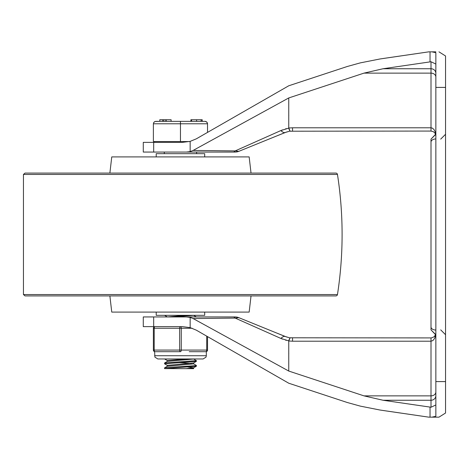 <?xml version="1.0" encoding="UTF-8"?>
<svg xmlns="http://www.w3.org/2000/svg" width="469" height="469" viewBox="0 0 469 469"><rect width="100%" height="100%" fill="white"/><g stroke="black" fill="none" stroke-linecap="round" stroke-linejoin="round"><path stroke-width="0.7" d="M238.387 151.423L238.785 151.352A9.697 9.697 0 0 1 235.139 152.062A9.697 9.697 0 0 0 238.785 151.352L285.246 132.487L288.828 131.42M435.853 73.346A4.848 4.602 0 0 0 431.005 68.744L383.067 68.744L363.991 73.129L288.757 97.945L288.757 128.002L290.106 131.214L431.005 131.062L433.444 131.719L434.992 133.155L435.572 134.292L431.005 139.129L431.005 329.871L431.005 316.622L431.005 329.871L435.853 334.719M435.853 64.054L431.005 61.744L431.005 127.797L432.406 128.143L434.065 129.626L435.267 132.053L435.754 134.281M290.094 131.22L289.443 131.314M288.347 131.525L287.831 131.642M286.653 131.977L275.965 136.256M438.961 51.842L445.55 55.981L445.55 87.404L435.853 87.404L435.853 52.71L431.914 51.842L435.853 51.842M288.757 97.945L193.122 150.438L190.156 151.61L190.156 141.38L196.259 138.865L288.757 85.774L347.277 66.492L360.327 62.875L380.013 58.971L428.818 51.842L382.939 58.525M238.785 317.648L235.186 318.082L238.785 317.648A9.697 9.697 0 0 0 235.139 316.938A9.697 9.697 0 0 1 238.785 317.648L285.246 336.513L288.828 337.58M435.853 404.946L431.005 407.256L431.005 400.256L383.067 400.256L363.991 395.871L288.757 371.055L288.757 340.998L290.106 337.786L431.427 337.92L434.136 336.789L435.572 334.708L431.005 329.871M435.754 334.719L434.74 338.26L432.852 340.588L431.005 341.203L431.005 337.938M288.347 337.475L287.831 337.358M286.653 337.023L275.965 332.744M290.1 337.78L289.443 337.686M445.55 87.404L445.55 413.019L438.961 417.158L435.853 417.158M288.757 371.055L193.122 318.562L190.156 317.39L190.156 327.62L196.259 330.135L288.757 383.226L347.277 402.508L360.327 406.125L380.013 410.029L428.818 417.158L382.939 410.475M435.853 87.404L435.853 416.29L431.914 417.158L438.961 417.158M190.156 151.61L186.416 152.062L235.139 152.062M431.005 152.378L431.005 142.048A4.848 3.101 0 0 1 435.853 138.947M435.853 330.053A4.848 3.101 180 0 1 431.005 326.952L431.005 316.622M431.005 407.256L430.038 407.092L430.038 417.158L431.914 417.158M383.067 68.744L431.005 61.744M431.914 51.842L428.818 51.842M383.067 400.256L430.038 407.092M430.038 417.158L428.818 417.158M190.156 317.39L186.416 316.938L153.685 316.938L153.685 326.635L182.347 326.635L190.156 327.62M153.685 316.938L143.28 316.938L143.28 326.635L153.685 326.635M288.798 353.421L288.757 353.773M281.681 338.782L282.514 339.116M285.527 340.125L286.348 340.342M289.426 338.759L288.798 340.781M186.416 316.938L235.139 316.938M288.775 340.875L280.861 338.43A16.163 5.429 -67.9 0 1 285.246 336.513M280.861 338.43L235.186 318.082M235.162 318.088L193.122 318.562M235.157 318.082A9.697 4.033 -90 0 0 233.257 316.938M235.157 150.918A9.697 4.033 90 0 1 233.257 152.062L153.685 152.062L153.685 142.365L182.347 142.365L190.156 141.38M153.685 152.062L143.28 152.062L143.28 142.365L153.685 142.365M288.798 115.579L288.757 115.227M281.681 130.218L282.514 129.884M285.527 128.875L286.348 128.658M289.426 130.241L288.798 128.219M288.775 128.125L280.861 130.57A16.163 5.429 67.9 0 0 285.246 132.487M238.785 151.352L235.186 150.918L280.861 130.57M235.162 150.912L193.122 150.438M337.463 294.555A1.618 1.618 0 0 1 335.868 295.921L25.045 295.921L23.45 294.555L337.463 294.555A391.445 391.445 0 0 0 337.463 174.445A1.618 1.618 0 0 0 335.868 173.079L25.045 173.079L335.868 173.079M251.032 295.921L249.156 312.09L111.757 312.09L109.881 295.921M251.032 173.079L249.156 156.91L111.757 156.91L109.881 173.079M204.701 156.91L204.701 153.68L156.212 153.68L156.212 156.91M156.212 312.09L156.212 315.32L204.701 315.32L204.701 312.09M167.363 316.938L164.572 315.32M196.323 316.927L193.55 315.315M167.369 365.433L164.59 363.827L164.683 362.953L196.382 360.632L196.382 361.335L193.55 363.006L167.298 365.357L167.298 366.271M164.537 363.762L196.323 361.4M167.369 360.585L164.572 358.967M193.55 358.961L196.382 360.632M164.537 368.611L196.323 366.254L193.55 367.86L185.917 368.663L164.537 368.611L164.59 367.843L166.055 367.567L196.03 365.644L196.323 365.415L193.55 363.809M187.823 367.028L193.615 367.778M193.615 367.819L193.615 368.663L185.917 368.663M185.917 358.967L167.298 360.509L167.298 361.423M179.281 362.607L191.176 363.411M193.615 362.971L193.615 363.885L167.363 366.236L164.59 367.843M193.615 359.031L167.363 361.382L164.59 362.994M185.917 315.32L167.298 316.938M193.615 315.32L174.996 316.938M180.459 142.365L182.347 142.365M202.203 121.348L202.203 119.736L202.203 121.348L205.105 121.348L155.808 121.348L154.752 121.588L153.756 122.485L153.381 123.775L153.381 141.556L189.429 141.556M207.533 132.393L207.515 123.505L207.005 122.262L205.909 121.489L205.105 121.348L206.823 122.063L207.533 123.775L180.459 123.775L180.459 141.556M162.696 119.736L159.794 119.736L159.794 121.348L162.696 121.348L162.696 119.736L163.798 119.736L163.798 121.348L165.844 121.348L165.844 119.736L163.798 119.736M166.161 119.736L166.161 121.348L171.109 121.348L171.109 119.736L165.844 119.736M166.003 119.736L165.844 121.348M171.109 121.348L202.08 121.348L202.08 119.736L201.101 119.736L201.101 121.348M180.459 121.348L180.459 123.775L153.381 123.775L153.756 122.485L155.005 121.489L159.794 121.348M201.101 119.736L196.605 119.736L196.605 121.348M196.605 119.736L190.889 119.736L190.889 121.348M154.999 351.691A1.618 1.618 0 0 1 153.381 350.073A1.618 1.618 0 0 0 154.999 351.691A1.618 0.809 -90 0 1 154.19 350.073L154.19 328.253A1.618 0.809 -90 0 1 154.999 326.635A1.618 1.618 0 0 0 153.381 328.253L153.381 350.073A1.618 1.618 0 0 0 154.999 351.691L163.787 351.691L154.594 351.691L154.922 357.155L157.83 358.967L203.089 358.967L205.991 357.155L206.319 355.731L154.594 355.731M205.914 351.691A1.618 1.618 0 0 0 207.533 350.073L207.533 336.607L207.533 350.073L206.723 350.073A1.618 0.809 90 0 1 205.914 351.691L197.132 351.691L206.319 351.691L206.319 355.731M180.459 351.691A1.618 0.809 -90 0 0 181.269 350.073L181.269 328.253A1.618 0.809 -90 0 0 180.459 326.635A1.618 0.809 90 0 0 179.65 328.253L179.65 350.073A1.618 0.809 90 0 0 180.459 351.691L171.672 351.691L180.459 351.691M182.347 326.635L180.459 326.635M197.132 351.691L189.242 351.691M171.672 351.691L163.787 351.691M163.968 326.635L162.679 326.635M292.545 131.062L292.545 127.797L431.005 127.797L431.005 131.062M363.991 73.129L431.005 73.129A4.848 3.869 180 0 1 435.853 76.998M363.991 395.871L431.005 395.871L431.005 341.203L292.545 341.203L292.545 337.938M435.853 395.654A4.848 4.602 0 0 1 431.005 400.256L431.005 395.871A4.848 3.869 180 0 0 435.853 392.002M445.55 381.596L435.853 381.596M430.038 51.842L430.038 61.908M292.545 341.203L288.757 340.998M292.545 127.797L288.757 128.002M337.463 174.445L23.45 174.445L23.45 294.555M191.587 119.736L191.587 121.348M206.723 336.144L206.723 350.073L153.381 350.073M154.999 326.635A1.618 1.618 0 0 0 153.381 328.253L192.155 328.253M440.702 329.871L445.55 334.719L440.702 329.871M440.702 139.129L445.55 134.281M435.853 134.281L431.005 139.129M23.45 174.445L25.045 173.079M196.382 365.48L196.382 366.183M154.594 141.556L154.594 142.365M164.291 152.062L164.291 153.68M196.622 152.062L196.622 153.68"/></g></svg>
